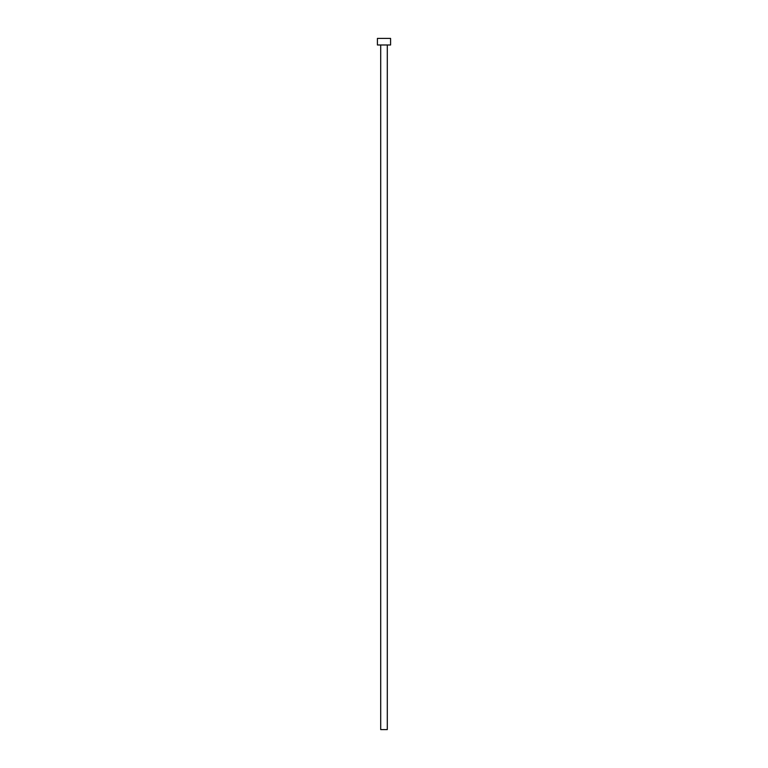 <?xml version="1.0" encoding="UTF-8"?>
<svg xmlns="http://www.w3.org/2000/svg" width="768" height="768" viewBox="0 0 768 768"><rect width="100%" height="100%" fill="white"/><g stroke="black" fill="none" stroke-linecap="round" stroke-linejoin="round"><path stroke-width="0.58" stroke-dasharray="3.84 2.88" d="M387.293 44.986L377.414 44.986L387.293 44.986M377.414 38.4L390.586 38.4L377.414 38.4M387.293 729.6L380.707 729.6L387.293 729.6"/><path stroke-width="1.15" d="M380.707 44.986L380.707 729.6L387.293 729.6L387.293 44.986L387.293 729.6L380.707 729.6L380.707 44.986M377.414 38.4L377.414 44.986L390.586 44.986L390.586 38.4L377.414 38.4L377.414 44.986L390.586 44.986L390.586 38.4L377.414 38.4"/></g></svg>
